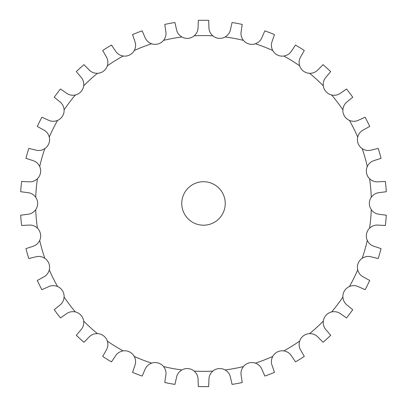 <?xml version="1.0" encoding="UTF-8"?>
<svg xmlns="http://www.w3.org/2000/svg" width="407" height="407" viewBox="0 0 407 407"><rect width="100%" height="100%" fill="white"/><g stroke="black" fill="none" stroke-linecap="round" stroke-linejoin="round"><path stroke-width="0.61" d="M208.933 379.426L208.664 386.579A183.186 183.186 0 0 1 198.336 386.579L198.067 379.426C198.031 376.16 196.739 373.387 194.185 371.103A10.872 10.872 0 0 0 188.202 368.605A10.872 10.872 0 0 0 188.197 368.605A10.872 10.872 0 0 0 181.853 369.958C178.922 371.733 177.142 374.226 176.511 377.431L174.929 384.406A183.186 183.186 0 0 1 164.779 382.509L165.822 375.432C166.392 372.217 165.634 369.251 163.543 366.539A10.872 10.872 0 0 0 158.114 362.978L158.114 362.978A10.872 10.872 0 0 0 151.628 363.146C148.423 364.351 146.215 366.473 145.004 369.51L142.165 376.078A183.186 183.186 0 0 1 132.54 372.349L134.865 365.583C136.014 362.525 135.811 359.467 134.254 356.42A10.872 10.872 0 0 0 129.579 351.923A10.872 10.872 0 0 1 129.579 351.923A10.872 10.872 0 0 0 123.168 350.895C119.795 351.49 117.236 353.169 115.486 355.932L111.493 361.869A183.186 183.186 0 0 1 102.712 356.43L106.247 350.208C107.936 347.415 108.298 344.373 107.331 341.091A10.872 10.872 0 0 0 103.556 335.811L103.556 335.811A10.872 10.872 0 0 0 97.446 333.628C94.022 333.592 91.199 334.773 88.97 337.164L83.954 342.267A183.186 183.186 0 0 1 76.323 335.307L80.937 329.838C83.114 327.406 84.03 324.481 83.679 321.077A10.872 10.872 0 0 0 80.937 315.196A10.872 10.872 0 0 1 80.937 315.196A10.872 10.872 0 0 0 75.336 311.92C71.973 311.258 68.981 311.899 66.351 313.843L60.485 317.933A183.186 183.186 0 0 1 54.258 309.691L59.804 305.169C62.388 303.174 63.828 300.468 64.108 297.054A10.872 10.872 0 0 0 62.495 290.771L62.495 290.771A10.872 10.872 0 0 0 57.585 286.523C54.406 285.256 51.348 285.338 48.408 286.762L41.885 289.708A183.186 183.186 0 0 1 37.281 280.464L43.559 277.03C46.469 275.544 48.377 273.153 49.283 269.851A10.872 10.872 0 0 0 48.855 263.375A10.872 10.872 0 0 0 48.85 263.375A10.872 10.872 0 0 0 44.811 258.297C41.916 256.466 38.894 255.983 35.74 256.848L28.79 258.542A183.186 183.186 0 0 1 25.962 248.611L32.764 246.388C35.902 245.467 38.217 243.462 39.713 240.379A10.872 10.872 0 0 0 40.476 233.939L40.476 233.939A10.872 10.872 0 0 0 37.434 228.205C34.926 225.875 32.046 224.842 28.79 225.112L21.642 225.498A183.186 183.186 0 0 1 20.691 215.217L27.783 214.286C31.034 213.955 33.679 212.408 35.714 209.656A10.872 10.872 0 0 0 35.714 197.273C33.679 194.515 31.034 192.974 27.783 192.638L20.691 191.707A183.186 183.186 0 0 1 21.642 181.425L28.79 181.817C32.046 182.087 34.926 181.054 37.434 178.719A10.872 10.872 0 0 0 40.476 172.99A10.872 10.872 0 0 0 40.476 172.985A10.872 10.872 0 0 0 39.713 166.544C38.217 163.466 35.902 161.462 32.764 160.536L25.962 158.318A183.186 183.186 0 0 1 28.79 148.387L35.74 150.081C38.894 150.946 41.916 150.458 44.811 148.626A10.872 10.872 0 0 0 48.85 143.554A10.872 10.872 0 0 0 48.855 143.549A10.872 10.872 0 0 0 49.283 137.078C48.377 133.776 46.469 131.38 43.559 129.894L37.281 126.465A183.186 183.186 0 0 1 41.885 117.221L48.408 120.162C51.348 121.591 54.406 121.673 57.585 120.401A10.872 10.872 0 0 0 62.495 116.158L62.495 116.158A10.872 10.872 0 0 0 64.108 109.87C63.828 106.456 62.388 103.754 59.804 101.76L54.258 97.232A183.186 183.186 0 0 1 60.485 88.991L66.351 93.086C68.981 95.029 71.973 95.665 75.336 95.004A10.872 10.872 0 0 0 80.937 91.733L80.937 91.733A10.872 10.872 0 0 0 83.679 85.852C84.03 82.443 83.114 79.523 80.937 77.086L76.323 71.622A183.186 183.186 0 0 1 83.954 64.662L88.97 69.765C91.199 72.156 94.022 73.336 97.446 73.301A10.872 10.872 0 0 0 103.556 71.118A10.872 10.872 0 0 1 103.556 71.118A10.872 10.872 0 0 0 107.331 65.837C108.298 62.551 107.936 59.514 106.247 56.715L102.712 50.493A183.186 183.186 0 0 1 111.493 45.06L115.486 50.997C117.236 53.755 119.795 55.433 123.168 56.029A10.872 10.872 0 0 0 129.574 55.006A10.872 10.872 0 0 1 129.574 55.006A10.872 10.872 0 0 0 134.254 50.509C135.811 47.461 136.014 44.404 134.865 41.346L132.54 34.58A183.186 183.186 0 0 1 142.165 30.851L145.004 37.419C146.215 40.456 148.423 42.572 151.628 43.778A10.872 10.872 0 0 0 158.114 43.951A10.872 10.872 0 0 1 158.114 43.951A10.872 10.872 0 0 0 163.543 40.39C165.634 37.678 166.392 34.712 165.822 31.497L164.779 24.415A183.186 183.186 0 0 1 174.929 22.517L176.511 29.497C177.142 32.702 178.922 35.195 181.853 36.966A10.872 10.872 0 0 0 188.197 38.324A10.872 10.872 0 0 0 188.202 38.324A10.872 10.872 0 0 0 194.185 35.826C196.739 33.542 198.031 30.769 198.067 27.498L198.336 20.35A183.186 183.186 0 0 1 208.664 20.35L208.933 27.498C208.969 30.769 210.261 33.542 212.815 35.826A10.872 10.872 0 0 0 218.798 38.324A10.872 10.872 0 0 0 218.803 38.324A10.872 10.872 0 0 0 225.147 36.966C228.078 35.195 229.858 32.702 230.489 29.497L232.071 22.517A183.186 183.186 0 0 1 242.221 24.415L241.178 31.497C240.608 34.712 241.366 37.678 243.457 40.39A10.872 10.872 0 0 0 248.886 43.946A10.872 10.872 0 0 1 248.886 43.946A10.872 10.872 0 0 0 255.372 43.778C258.577 42.572 260.785 40.456 261.996 37.419L264.835 30.851A183.186 183.186 0 0 1 274.46 34.58L272.135 41.346C270.986 44.404 271.189 47.461 272.746 50.509A10.872 10.872 0 0 0 277.421 55.001A10.872 10.872 0 0 1 277.421 55.001A10.872 10.872 0 0 0 283.832 56.029C287.205 55.433 289.764 53.755 291.514 50.997L295.507 45.06A183.186 183.186 0 0 1 304.288 50.493L300.753 56.715C299.064 59.514 298.702 62.551 299.669 65.837A10.872 10.872 0 0 0 303.444 71.113A10.872 10.872 0 0 1 303.444 71.113A10.872 10.872 0 0 0 309.554 73.301C312.978 73.336 315.801 72.156 318.03 69.765L323.046 64.662A183.186 183.186 0 0 1 330.677 71.622L326.063 77.086C323.886 79.523 322.97 82.443 323.321 85.852A10.872 10.872 0 0 0 326.063 91.733L326.063 91.733A10.872 10.872 0 0 0 331.664 95.004C335.027 95.665 338.019 95.029 340.649 93.086L346.515 88.991A183.186 183.186 0 0 1 352.742 97.232L347.196 101.76C344.612 103.754 343.172 106.456 342.892 109.87A10.872 10.872 0 0 0 344.505 116.158L344.505 116.158A10.872 10.872 0 0 0 349.415 120.401C352.594 121.673 355.652 121.591 358.592 120.162L365.115 117.221A183.186 183.186 0 0 1 369.719 126.465L363.441 129.894C360.531 131.38 358.623 133.776 357.717 137.078A10.872 10.872 0 0 0 358.145 143.549A10.872 10.872 0 0 0 358.15 143.554A10.872 10.872 0 0 0 362.189 148.626C365.084 150.458 368.106 150.946 371.26 150.081L378.21 148.387A183.186 183.186 0 0 1 381.038 158.318L374.237 160.536C371.098 161.462 368.783 163.466 367.287 166.544A10.872 10.872 0 0 0 366.524 172.985A10.872 10.872 0 0 0 366.524 172.99A10.872 10.872 0 0 0 369.566 178.719C372.074 181.054 374.954 182.087 378.21 181.817L385.358 181.425A183.186 183.186 0 0 1 386.309 191.707L379.217 192.638C375.966 192.974 373.321 194.515 371.286 197.273A10.872 10.872 0 0 0 371.286 209.656C373.321 212.408 375.966 213.955 379.217 214.286L386.309 215.217A183.186 183.186 0 0 1 385.358 225.498L378.21 225.112C374.954 224.842 372.074 225.875 369.566 228.205A10.872 10.872 0 0 0 366.524 233.939L366.524 233.939A10.872 10.872 0 0 0 367.287 240.379C368.783 243.462 371.098 245.467 374.237 246.388L381.038 248.611A183.186 183.186 0 0 1 378.21 258.542L371.26 256.848C368.106 255.983 365.084 256.466 362.189 258.297A10.872 10.872 0 0 0 358.15 263.375A10.872 10.872 0 0 0 358.145 263.375A10.872 10.872 0 0 0 357.717 269.851C358.623 273.153 360.531 275.544 363.441 277.03L369.719 280.464A183.186 183.186 0 0 1 365.115 289.708L358.592 286.762C355.652 285.338 352.594 285.256 349.415 286.523A10.872 10.872 0 0 0 344.505 290.771L344.505 290.771A10.872 10.872 0 0 0 342.892 297.054C343.172 300.468 344.612 303.174 347.196 305.169L352.742 309.691A183.186 183.186 0 0 1 346.515 317.933L340.649 313.843C338.019 311.899 335.027 311.258 331.664 311.92A10.872 10.872 0 0 0 326.063 315.191A10.872 10.872 0 0 1 326.063 315.191A10.872 10.872 0 0 0 323.321 321.077C322.97 324.481 323.886 327.406 326.063 329.838L330.677 335.307A183.186 183.186 0 0 1 323.046 342.267L318.03 337.164C315.801 334.773 312.978 333.592 309.554 333.628A10.872 10.872 0 0 0 303.444 335.811L303.444 335.811A10.872 10.872 0 0 0 299.669 341.091C298.702 344.373 299.064 347.415 300.753 350.208L304.288 356.43A183.186 183.186 0 0 1 295.507 361.869L291.514 355.932C289.764 353.169 287.205 351.49 283.832 350.895A10.872 10.872 0 0 0 277.426 351.923A10.872 10.872 0 0 1 277.426 351.923A10.872 10.872 0 0 0 272.746 356.42C271.189 359.467 270.986 362.525 272.135 365.583L274.46 372.349A183.186 183.186 0 0 1 264.835 376.078L261.996 369.51C260.785 366.473 258.577 364.351 255.372 363.146A10.872 10.872 0 0 0 248.886 362.978L248.886 362.978A10.872 10.872 0 0 0 243.457 366.539C241.366 369.251 240.608 372.217 241.178 375.432L242.221 382.509A183.186 183.186 0 0 1 232.071 384.406L230.489 377.431C229.858 374.226 228.078 371.733 225.147 369.958A10.872 10.872 0 0 0 218.803 368.605A10.872 10.872 0 0 0 218.798 368.605A10.872 10.872 0 0 0 212.815 371.103C210.261 373.387 208.969 376.16 208.933 379.426M225.244 203.464A21.744 21.744 0 0 1 192.628 222.293A21.744 21.744 0 0 1 192.628 184.636A21.744 21.744 0 0 1 225.244 203.464M212.815 371.103A167.898 167.898 0 0 1 194.185 371.103M243.457 366.539A167.898 167.898 0 0 1 225.147 369.958M272.746 356.42A167.898 167.898 0 0 1 255.372 363.146M299.669 341.091A167.898 167.898 0 0 1 283.832 350.895M323.321 321.077A167.898 167.898 0 0 1 309.554 333.628M342.892 297.054A167.898 167.898 0 0 1 331.664 311.92M357.717 269.851A167.898 167.898 0 0 1 349.415 286.523M367.287 240.379A167.898 167.898 0 0 1 362.189 258.297M371.286 209.656A167.898 167.898 0 0 1 369.566 228.205M369.566 178.719A167.898 167.898 0 0 1 371.286 197.273M362.189 148.626A167.898 167.898 0 0 1 367.287 166.544M349.415 120.401A167.898 167.898 0 0 1 357.717 137.078M331.664 95.004A167.898 167.898 0 0 1 342.892 109.87M309.554 73.301A167.898 167.898 0 0 1 323.321 85.852M283.832 56.029A167.898 167.898 0 0 1 299.669 65.837M255.372 43.778A167.898 167.898 0 0 1 272.746 50.509M225.147 36.966A167.898 167.898 0 0 1 243.457 40.39M194.185 35.826A167.898 167.898 0 0 1 212.815 35.826M163.543 40.39A167.898 167.898 0 0 1 181.853 36.966M134.254 50.509A167.898 167.898 0 0 1 151.628 43.778M107.331 65.837A167.898 167.898 0 0 1 123.168 56.029M83.679 85.852A167.898 167.898 0 0 1 97.446 73.301M64.108 109.87A167.898 167.898 0 0 1 75.336 95.004M49.283 137.078A167.898 167.898 0 0 1 57.585 120.401M39.713 166.544A167.898 167.898 0 0 1 44.811 148.626M35.714 197.273A167.898 167.898 0 0 1 37.434 178.719M37.434 228.205A167.898 167.898 0 0 1 35.714 209.656M44.811 258.297A167.898 167.898 0 0 1 39.713 240.379M57.585 286.523A167.898 167.898 0 0 1 49.283 269.851M75.336 311.92A167.898 167.898 0 0 1 64.108 297.054M97.446 333.628A167.898 167.898 0 0 1 83.679 321.077M123.168 350.895A167.898 167.898 0 0 1 107.331 341.091M151.628 363.146A167.898 167.898 0 0 1 134.254 356.42M181.853 369.958A167.898 167.898 0 0 1 163.543 366.539"/></g></svg>
